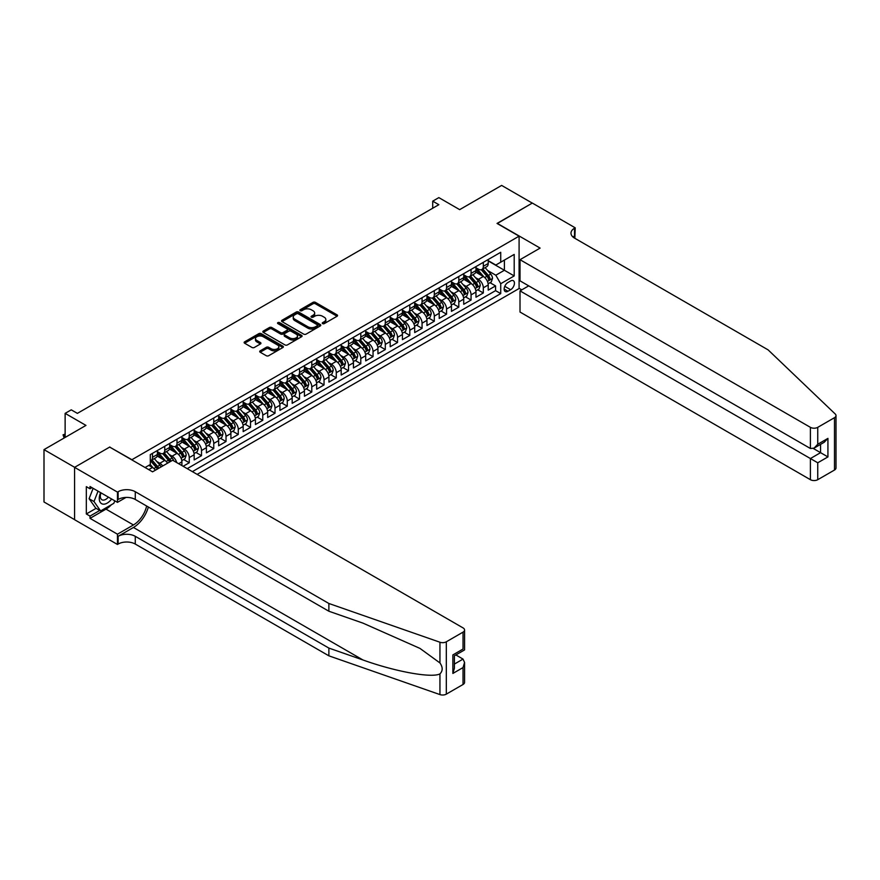 <?xml version="1.0" encoding="UTF-8"?>
<svg xmlns="http://www.w3.org/2000/svg" width="880" height="880" viewBox="0 0 880 880"><rect width="100%" height="100%" fill="white"/><g stroke="black" fill="none" stroke-linecap="round" stroke-linejoin="round"><path stroke-width="1.32" d="M322.597 323.62A1.188 0.682 0 0 0 324.28 323.62L337.062 316.25A1.705 0.979 0 0 0 337.557 315.557A1.705 0.979 0 0 0 337.062 314.853L315.414 302.357A1.705 0.979 0 0 0 313.005 302.357L300.223 309.738A1.188 0.682 0 0 0 301.917 310.706L303.567 309.76A5.445 3.146 0 0 1 311.267 309.76L313.071 310.794A5.445 3.146 0 0 1 314.666 313.016A5.445 3.146 0 0 1 313.071 315.238L311.41 316.195A1.188 0.682 0 0 0 313.093 317.163L314.754 316.217A5.445 3.146 0 0 1 322.443 316.217L324.247 317.251A5.445 3.146 0 0 1 325.842 319.473A5.445 3.146 0 0 1 324.247 321.695L322.597 322.652A1.188 0.682 0 0 0 322.597 323.62L322.597 322.652M260.205 350.823A1.705 0.979 0 0 0 259.71 351.516A1.705 0.979 0 0 0 260.205 352.22L266.277 355.718A1.705 0.979 0 0 0 268.686 355.718L282.876 347.523A1.705 0.979 0 0 0 283.382 346.83A1.705 0.979 0 0 0 282.876 346.137L261.228 333.641A1.705 0.979 0 0 0 258.83 333.641L244.629 341.836A1.705 0.979 0 0 0 244.134 342.529A1.705 0.979 0 0 0 244.629 343.222L251.966 347.457A1.705 0.979 0 0 0 254.375 347.457L260.447 343.948A1.705 0.979 0 0 0 260.942 343.255A1.705 0.979 0 0 0 260.447 342.562L256.806 340.461A4.554 2.629 0 0 1 255.475 338.602A4.554 2.629 0 0 1 258.291 336.182A4.554 2.629 0 0 1 263.241 336.743L277.497 344.971A4.554 2.629 0 0 1 278.828 346.83A4.554 2.629 0 0 1 276.023 349.261A4.554 2.629 0 0 1 271.062 348.689L268.686 347.314A1.705 0.979 0 0 0 266.277 347.314L260.205 350.823L260.205 352.22L266.277 348.733L266.277 347.314M109.857 447.183L131.912 459.712L519.09 236.17L497.035 223.432L532.268 203.104L501.633 185.416L459.668 209.638L438.845 197.615L432.718 201.157L438.845 204.688L77.385 413.369L71.258 409.838L65.131 413.369L65.131 437.426M109.857 446.974L74.635 467.313L44 449.625L85.965 425.403L65.131 413.369M303.688 334.125A1.705 0.979 0 0 0 306.086 334.125L320.287 325.93A1.705 0.979 0 0 0 320.782 325.237A1.705 0.979 0 0 0 320.287 324.544L298.639 312.048A1.705 0.979 0 0 0 296.23 312.048L282.04 320.243A1.705 0.979 0 0 0 281.534 320.936A1.705 0.979 0 0 0 282.04 321.629L303.688 334.125M278.366 323.884A1.188 0.682 0 0 1 279.576 324.049L279.576 322.63L301.576 335.346A1.705 0.979 0 0 1 302.082 336.039A1.705 0.979 0 0 1 301.576 336.732L287.386 344.927A1.705 0.979 0 0 1 284.988 344.927L263.34 332.42L269.412 328.944L269.412 327.525L263.34 331.034A1.705 0.979 0 0 0 262.834 331.727A1.705 0.979 0 0 0 263.34 332.42L263.34 331.034M269.412 328.944A1.705 0.979 0 0 1 271.81 328.944L271.81 327.525A1.705 0.979 0 0 0 269.412 327.525M271.81 327.525L280.599 332.596A1.705 0.979 0 0 0 282.997 332.596L287.023 330.275A1.705 0.979 0 0 0 287.529 329.582A1.705 0.979 0 0 0 287.023 328.889L277.893 323.609A1.188 0.682 0 0 1 279.576 322.63M74.569 519.629L44 501.974L44 449.625M183.128 466.29L189.255 462.748L183.678 459.536M181.28 447.326L184.349 449.097A6.93 4.004 60 0 1 189.255 457.589L194.161 454.751L194.161 459.921L201.509 455.675L195.932 452.452M193.534 440.242L196.603 442.024A6.93 4.004 60 0 1 201.509 450.516L206.404 447.678L206.404 452.848L213.763 448.602L208.186 445.379M205.788 433.169L208.857 434.951A6.93 4.004 60 0 1 213.763 443.443L218.658 440.605L218.658 445.775L226.017 441.529L220.44 438.306M218.031 426.096L221.111 427.878A6.93 4.004 60 0 1 226.017 436.359L230.912 433.532L230.912 438.702L238.26 434.456L232.694 431.233M230.285 419.023L233.365 420.805A6.93 4.004 60 0 1 238.26 429.286L243.166 426.459L243.166 431.629L250.514 427.383L244.948 424.16M242.539 411.95L245.619 413.732A6.93 4.004 60 0 1 250.514 422.213L255.42 419.386L255.42 424.545L262.768 420.31L257.191 417.087M254.793 404.877L257.873 406.648A6.93 4.004 60 0 1 262.768 415.14L267.674 412.313L267.674 417.472L275.022 413.237L269.445 410.014M267.047 397.804L270.127 399.575A6.93 4.004 60 0 1 275.022 408.067L279.928 405.24L279.928 410.399L287.276 406.153L281.699 402.941M279.301 390.731L282.37 392.502A6.93 4.004 60 0 1 287.276 400.994L292.182 398.167L292.182 403.326L299.53 399.08L293.953 395.868M291.555 383.658L294.624 385.429A6.93 4.004 60 0 1 299.53 393.921L304.425 391.094L304.425 396.253L311.784 392.007L306.207 388.795M303.798 376.585L306.878 378.356A6.93 4.004 60 0 1 311.784 386.848L316.679 384.021L316.679 389.18L324.038 384.934L318.461 381.722M316.052 369.512L319.132 371.283A6.93 4.004 60 0 1 324.038 379.775L328.933 376.937L328.933 382.107L336.281 377.861L330.715 374.638M328.306 362.428L331.386 364.21A6.93 4.004 60 0 1 336.281 372.702L341.187 369.864L341.187 375.034L348.535 370.788L342.969 367.565M340.56 355.355L343.64 357.137A6.93 4.004 60 0 1 348.535 365.629L353.441 362.791L353.441 367.961L360.789 363.715L355.212 360.492M352.814 348.282L355.894 350.064A6.93 4.004 60 0 1 360.789 358.545L365.695 355.718L365.695 360.888L373.043 356.642L367.466 353.419M365.068 341.209L368.148 342.991A6.93 4.004 60 0 1 373.043 351.472L377.949 348.645L377.949 353.815L385.297 349.569L379.72 346.346M377.322 334.136L380.391 335.918A6.93 4.004 60 0 1 385.297 344.399L390.203 341.572L390.203 346.731L397.551 342.496L391.974 339.273M389.576 327.063L392.645 328.834A6.93 4.004 60 0 1 397.551 337.326L402.446 334.499L402.446 339.658L409.805 335.423L404.228 332.2M401.819 319.99L404.899 321.761A6.93 4.004 60 0 1 409.805 330.253L414.7 327.426L414.7 332.585L422.059 328.339L416.482 325.127M414.073 312.917L417.153 314.688A6.93 4.004 60 0 1 422.059 323.18L426.954 320.353L426.954 325.512L434.302 321.266L428.736 318.054M426.327 305.844L429.407 307.615A6.93 4.004 60 0 1 434.302 316.107L439.208 313.28L439.208 318.439L446.556 314.193L440.99 310.981M438.581 298.771L441.661 300.542A6.93 4.004 60 0 1 446.556 309.034L451.462 306.207L451.462 311.366L458.81 307.12L453.233 303.908M450.835 291.698L453.915 293.469A6.93 4.004 60 0 1 458.81 301.961L463.716 299.123L463.716 304.293L471.064 300.047L465.487 296.824M463.089 284.614L466.169 286.396A6.93 4.004 60 0 1 471.064 294.888L475.97 292.05L475.97 297.22L483.318 292.974L483.318 287.815A6.93 4.004 -120 0 0 478.412 279.323L475.343 277.541M477.741 289.751L483.318 292.974M155.364 470.217A6.93 4.004 -120 0 0 152.493 467.489L148.819 465.366M167.618 463.144A6.93 4.004 -120 0 0 164.747 460.416L157.168 456.038M162.723 465.971A6.93 4.004 60 0 0 159.852 463.243L156.772 461.472M181.907 465.575L181.907 461.835A6.93 4.004 -120 0 0 177.001 453.343L169.422 448.965M176.715 462.583A6.93 4.004 60 0 0 172.106 456.17L169.026 454.399M194.161 454.751A6.93 4.004 -120 0 0 189.255 446.27L181.676 441.892M206.404 447.678A6.93 4.004 -120 0 0 201.509 439.197L193.93 434.819M218.658 440.605A6.93 4.004 -120 0 0 213.763 432.124L206.184 427.746M230.912 433.532A6.93 4.004 -120 0 0 226.017 425.04L218.438 420.673M243.166 426.459A6.93 4.004 -120 0 0 238.26 417.967L230.692 413.6M255.42 419.386A6.93 4.004 -120 0 0 250.514 410.894L242.935 406.527M267.674 412.313A6.93 4.004 -120 0 0 262.768 403.821L255.189 399.454M279.928 405.24A6.93 4.004 -120 0 0 275.022 396.748L267.443 392.37M292.182 398.167A6.93 4.004 -120 0 0 287.276 389.675L279.697 385.297M304.425 391.094A6.93 4.004 -120 0 0 299.53 382.602L291.951 378.224M316.679 384.021A6.93 4.004 -120 0 0 311.784 375.529L304.205 371.151M328.933 376.937A6.93 4.004 -120 0 0 324.038 368.456L316.459 364.078M341.187 369.864A6.93 4.004 -120 0 0 336.281 361.383L328.713 357.005M353.441 362.791A6.93 4.004 -120 0 0 348.535 354.31L340.956 349.932M365.695 355.718A6.93 4.004 -120 0 0 360.789 347.226L353.21 342.859M377.949 348.645A6.93 4.004 -120 0 0 373.043 340.153L365.464 335.786M390.203 341.572A6.93 4.004 -120 0 0 385.297 333.08L377.718 328.713M402.446 334.499A6.93 4.004 -120 0 0 397.551 326.007L389.972 321.64M414.7 327.426A6.93 4.004 -120 0 0 409.805 318.934L402.226 314.556M426.954 320.353A6.93 4.004 -120 0 0 422.059 311.861L414.48 307.483M439.208 313.28A6.93 4.004 -120 0 0 434.302 304.788L426.734 300.41M451.462 306.207A6.93 4.004 -120 0 0 446.556 297.715L438.977 293.337M463.716 299.123A6.93 4.004 -120 0 0 458.81 290.642L451.231 286.264M475.97 292.05A6.93 4.004 -120 0 0 471.064 283.569L463.485 279.191M510.642 280.951L507.947 282.502A5.368 3.102 120 0 0 504.438 287.243A5.368 3.102 120 0 0 505.263 291.544A5.368 3.102 120 0 0 507.947 291.28L510.642 289.718A5.368 3.102 120 0 0 514.151 284.988A5.368 3.102 120 0 0 513.326 280.687A5.368 3.102 120 0 0 510.642 280.951M197.153 474.386L519.09 288.519L519.09 236.17M192.379 471.625L500.72 293.612L500.72 283.712L495.814 275.22L487.597 270.468M145.079 467.522L150.293 464.519L150.293 454.619L500.72 252.296L500.72 262.207L514.195 254.419L514.195 275.924L500.72 283.712M157.399 451.638L159.852 453.057A6.93 4.004 60 0 0 163.317 453.398L168.212 450.571A6.93 4.004 -120 0 0 169.653 447.403L169.653 443.432M169.653 444.565L172.106 445.984A6.93 4.004 60 0 0 175.571 446.325L180.466 443.498A6.93 4.004 -120 0 0 181.907 440.33L181.907 436.359M181.907 437.492L184.349 438.911A6.93 4.004 60 0 0 187.814 439.252L192.72 436.425A6.93 4.004 -120 0 0 194.161 433.246L194.161 429.286M194.161 430.419L196.603 431.838A6.93 4.004 60 0 0 200.068 432.179L204.974 429.352A6.93 4.004 -120 0 0 206.404 426.173L206.404 422.213M206.404 423.346L208.857 424.765A6.93 4.004 60 0 0 212.322 425.106L217.228 422.279A6.93 4.004 -120 0 0 218.658 419.1L218.658 415.14M218.658 416.273L221.111 417.692A6.93 4.004 60 0 0 224.576 418.033L229.482 415.206A6.93 4.004 -120 0 0 230.912 412.027L230.912 408.067M230.912 409.2L233.365 410.619A6.93 4.004 60 0 0 236.83 410.96L241.736 408.133A6.93 4.004 -120 0 0 243.166 404.954L243.166 400.994M243.166 402.127L245.619 403.535A6.93 4.004 60 0 0 249.084 403.887L253.979 401.049A6.93 4.004 -120 0 0 255.42 397.881L255.42 393.921M255.42 395.054L257.873 396.462A6.93 4.004 60 0 0 261.338 396.814L266.233 393.976A6.93 4.004 -120 0 0 267.674 390.808L267.674 386.848M267.674 387.981L270.127 389.389A6.93 4.004 60 0 0 273.592 389.741L278.487 386.903A6.93 4.004 -120 0 0 279.928 383.735L279.928 379.775M279.928 380.908L282.37 382.316A6.93 4.004 60 0 0 285.835 382.657L290.741 379.83A6.93 4.004 -120 0 0 292.182 376.662L292.182 372.702M292.182 373.824L294.624 375.243A6.93 4.004 60 0 0 298.089 375.584L302.995 372.757A6.93 4.004 -120 0 0 304.425 369.589L304.425 365.618M304.425 366.751L306.878 368.17A6.93 4.004 60 0 0 310.343 368.511L315.249 365.684A6.93 4.004 -120 0 0 316.679 362.516L316.679 358.545M316.679 359.678L319.132 361.097A6.93 4.004 60 0 0 322.597 361.438L327.503 358.611A6.93 4.004 -120 0 0 328.933 355.432L328.933 351.472M328.933 352.605L331.386 354.024A6.93 4.004 60 0 0 334.851 354.365L339.757 351.538A6.93 4.004 -120 0 0 341.187 348.359L341.187 344.399M341.187 345.532L343.64 346.951A6.93 4.004 60 0 0 347.105 347.292L352 344.465A6.93 4.004 -120 0 0 353.441 341.286L353.441 337.326M353.441 338.459L355.894 339.878A6.93 4.004 60 0 0 359.359 340.219L364.254 337.392A6.93 4.004 -120 0 0 365.695 334.213L365.695 330.253M365.695 331.386L368.148 332.805A6.93 4.004 60 0 0 371.613 333.146L376.508 330.319A6.93 4.004 -120 0 0 377.949 327.14L377.949 323.18M377.949 324.313L380.391 325.721A6.93 4.004 60 0 0 383.856 326.073L388.762 323.235A6.93 4.004 -120 0 0 390.203 320.067L390.203 316.107M390.203 317.24L392.645 318.648A6.93 4.004 60 0 0 396.11 319L401.016 316.162A6.93 4.004 -120 0 0 402.446 312.994L402.446 309.034M402.446 310.167L404.899 311.575A6.93 4.004 60 0 0 408.364 311.927L413.27 309.089A6.93 4.004 -120 0 0 414.7 305.921L414.7 301.961M414.7 303.094L417.153 304.502A6.93 4.004 60 0 0 420.618 304.843L425.524 302.016A6.93 4.004 -120 0 0 426.954 298.848L426.954 294.888M426.954 296.021L429.407 297.429A6.93 4.004 60 0 0 432.872 297.77L437.778 294.943A6.93 4.004 -120 0 0 439.208 291.775L439.208 287.815M439.208 288.937L441.661 290.356A6.93 4.004 60 0 0 445.126 290.697L450.021 287.87A6.93 4.004 -120 0 0 451.462 284.702L451.462 280.731M451.462 281.864L453.915 283.283A6.93 4.004 60 0 0 457.38 283.624L462.275 280.797A6.93 4.004 -120 0 0 463.716 277.618L463.716 273.658M463.716 274.791L466.169 276.21A6.93 4.004 60 0 0 469.634 276.551L474.529 273.724A6.93 4.004 -120 0 0 475.97 270.545L475.97 266.585M187.231 468.655L495.572 290.642L495.572 285.901L488.213 290.147L488.213 284.977A6.93 4.004 -120 0 0 483.318 276.496L475.739 272.118M475.97 267.718L478.412 269.137A6.93 4.004 -120 0 0 481.877 269.478A6.93 4.004 -120 0 0 483.318 266.31L483.318 262.339M481.877 269.478L486.783 266.651A6.93 4.004 -120 0 0 488.213 263.472L488.213 259.512M152.493 453.343L152.493 457.303A6.93 4.004 60 0 1 151.063 460.471A6.93 4.004 60 0 1 150.293 460.757M151.063 460.471L155.958 457.644A6.93 4.004 -120 0 0 157.399 454.476L157.399 450.516M164.747 446.27L164.747 450.23A6.93 4.004 60 0 1 163.317 453.398M177.001 439.197L177.001 443.157A6.93 4.004 60 0 1 175.571 446.325M189.255 432.124L189.255 436.084A6.93 4.004 60 0 1 187.814 439.252M201.509 425.04L201.509 429.011A6.93 4.004 60 0 1 200.068 432.179M213.763 417.967L213.763 421.927A6.93 4.004 60 0 1 212.322 425.106M226.017 410.894L226.017 414.854A6.93 4.004 60 0 1 224.576 418.033M238.26 403.821L238.26 407.781A6.93 4.004 60 0 1 236.83 410.96M250.514 396.748L250.514 400.708A6.93 4.004 60 0 1 249.084 403.887M262.768 389.675L262.768 393.635A6.93 4.004 60 0 1 261.338 396.814M275.022 382.602L275.022 386.562A6.93 4.004 60 0 1 273.592 389.741M287.276 375.529L287.276 379.489A6.93 4.004 60 0 1 285.835 382.657M299.53 368.456L299.53 372.416A6.93 4.004 60 0 1 298.089 375.584M311.784 361.383L311.784 365.343A6.93 4.004 60 0 1 310.343 368.511M324.038 354.31L324.038 358.27A6.93 4.004 60 0 1 322.597 361.438M336.281 347.226L336.281 351.197A6.93 4.004 60 0 1 334.851 354.365M348.535 340.153L348.535 344.124A6.93 4.004 60 0 1 347.105 347.292M360.789 333.08L360.789 337.04A6.93 4.004 60 0 1 359.359 340.219M373.043 326.007L373.043 329.967A6.93 4.004 60 0 1 371.613 333.146M385.297 318.934L385.297 322.894A6.93 4.004 60 0 1 383.856 326.073M397.551 311.861L397.551 315.821A6.93 4.004 60 0 1 396.11 319M409.805 304.788L409.805 308.748A6.93 4.004 60 0 1 408.364 311.927M422.059 297.715L422.059 301.675A6.93 4.004 60 0 1 420.618 304.843M434.302 290.642L434.302 294.602A6.93 4.004 60 0 1 432.872 297.77M446.556 283.569L446.556 287.529A6.93 4.004 60 0 1 445.126 290.697M458.81 276.496L458.81 280.456A6.93 4.004 60 0 1 457.38 283.624M471.064 269.412L471.064 273.383A6.93 4.004 60 0 1 469.634 276.551M471.064 294.888L471.064 300.047M458.81 301.961L458.81 307.12M446.556 309.034L446.556 314.193M434.302 316.107L434.302 321.266M422.059 323.18L422.059 328.339M409.805 330.253L409.805 335.423M397.551 337.326L397.551 342.496M385.297 344.399L385.297 349.569M373.043 351.472L373.043 356.642M360.789 358.545L360.789 363.715M348.535 365.629L348.535 370.788M336.281 372.702L336.281 377.861M324.038 379.775L324.038 384.934M311.784 386.848L311.784 392.007M299.53 393.921L299.53 399.08M287.276 400.994L287.276 406.153M275.022 408.067L275.022 413.237M262.768 415.14L262.768 420.31M250.514 422.213L250.514 427.383M238.26 429.286L238.26 434.456M226.017 436.359L226.017 441.529M213.763 443.443L213.763 448.602M201.509 450.516L201.509 455.675M189.255 457.589L189.255 462.748M495.814 275.22L504.394 270.27L504.394 260.084L514.195 254.419M488.213 260.931L514.195 275.924M488.213 260.645L495.814 265.034L500.72 262.207M432.718 201.157L432.718 208.23M489.995 282.678L495.572 285.901M495.572 290.642L500.72 293.612M323.07 323.796L324.247 323.114A5.445 3.146 0 0 0 325.842 320.892L325.842 319.473M314.666 313.016L314.666 314.435A5.445 3.146 0 0 1 313.071 316.657L311.894 317.339M337.062 314.853L337.062 316.25L315.414 303.776A1.705 0.979 0 0 0 313.005 303.776L300.707 310.882M320.287 324.544L320.287 325.93L298.639 313.456A1.705 0.979 0 0 0 296.23 313.456L282.062 321.64L282.04 320.243M317.273 325.721A1.188 0.682 0 0 0 317.273 324.753L298.276 313.786A1.188 0.682 0 0 0 296.593 313.786L294.844 314.787A5.445 3.146 0 0 0 293.249 317.009A5.445 3.146 0 0 0 294.844 319.231L307.835 326.733A5.445 3.146 0 0 0 315.535 326.733L317.273 325.721L317.273 327.14A1.188 0.682 0 0 0 317.625 326.656L317.625 325.237M293.249 317.009L293.249 318.428A5.445 3.146 0 0 0 294.844 320.65L294.844 319.231M317.273 327.14L315.535 328.141A5.445 3.146 0 0 1 307.835 328.141L294.844 320.65M271.81 328.944L280.599 334.015A1.705 0.979 0 0 0 282.997 334.015L287.023 331.683A1.705 0.979 0 0 0 287.529 330.99L287.529 329.582M279.576 324.049L301.554 336.743M289.707 337.854A4.554 2.629 0 0 0 294.668 338.426A4.554 2.629 0 0 0 297.473 336.006A4.554 2.629 0 0 0 296.142 334.147L291.115 331.243A1.705 0.979 0 0 0 288.717 331.243L284.68 333.575A1.705 0.979 0 0 0 284.185 334.268A1.705 0.979 0 0 0 284.68 334.961L289.707 337.854L289.707 339.273A4.554 2.629 0 0 0 294.668 339.845A4.554 2.629 0 0 0 297.473 337.414L297.473 336.006M284.185 334.268L284.185 335.676A1.705 0.979 0 0 0 284.68 336.38L284.68 334.961M289.707 339.273L284.68 336.38M278.828 346.83L278.828 348.249A4.554 2.629 0 0 1 276.023 350.68A4.554 2.629 0 0 1 271.062 350.108L268.686 348.733A1.705 0.979 0 0 0 266.277 348.733M255.475 338.602L255.475 340.021A4.554 2.629 0 0 0 256.806 341.88L256.806 340.461M260.447 342.562L260.447 343.948L256.806 341.88M282.876 346.137L282.876 347.523L261.228 335.06A1.705 0.979 0 0 0 258.83 335.06L244.662 343.233M488.114 283.767L491.282 281.941L492.503 278.399A4.587 2.651 -120 0 0 490.721 274.087L485.122 267.608M484 276.936L477.356 269.258A13.255 7.656 -120 0 0 475.97 267.795M480.359 274.78L476.641 270.479A11 6.358 -120 0 0 475.97 269.742M481.261 269.731L486.915 276.287A4.587 2.651 60 0 1 488.554 279.444C489.247 280.368 489.742 280.082 490.028 278.597A4.587 2.651 -120 0 0 488.389 275.429L482.79 268.95M481.591 269.621L487.674 276.661A2.343 1.353 60 0 1 488.268 277.574L490.028 278.597M488.554 279.444L488.895 279.994M100.595 492.635A11.264 6.501 120 0 0 103.246 504.174A11.264 6.501 120 0 0 111.639 499.004M100.98 492.855A7.711 4.455 120 0 0 101.915 499.752A7.711 4.455 120 0 0 103.048 500.104A7.711 4.455 120 0 0 108.361 497.112M114.807 500.83L113.839 503.316L100.606 510.961L95.711 508.123L89.089 498.718L93.126 488.323M100.606 510.961L93.995 501.545L98.032 491.15M89.089 498.718L93.995 501.545M528.715 285.868L520.014 290.884L520.014 312.037L810.403 479.688L810.403 458.546L820.567 452.672L820.567 444.378M520.014 290.884L817.751 462.781L817.751 479.688L834.482 470.041L834.482 417.692A5.203 3.003 0 0 0 836 415.569A5.203 3.003 0 0 0 835.252 414.018L768.13 349.888L574.541 238.117A12.133 7.007 180 0 1 570.988 233.167A12.133 7.007 180 0 1 574.541 228.206L575.212 227.821L532.323 203.06L497.222 223.542M497.222 223.333L540.111 248.094L520.014 259.688L810.403 427.339A5.203 3.003 0 0 0 817.751 427.339L834.482 417.692M575.212 227.821L574.849 238.293M519.09 288.31L521.785 289.861M520.014 259.688L520.014 280.841L810.403 448.492L810.403 427.339M836 415.569L836 467.918A5.203 3.003 180 0 1 834.482 470.041M817.751 479.688A5.203 3.003 180 0 1 810.403 479.688M573.012 237.039A12.133 7.007 180 0 1 574.541 235.961L574.541 228.206M813.34 448.492L827.926 456.918L817.751 462.781M817.751 427.339L817.751 444.246L814.077 448.129L810.403 448.492M817.751 444.246L827.926 438.383L824.241 442.255L814.077 448.129M463.034 684.486L463.034 667.579L464.563 662.453L464.563 682.363A5.203 3.003 180 0 1 463.034 684.486L446.314 694.144A5.203 3.003 180 0 1 439.945 694.584L328.878 655.831L328.878 648.087L135.278 536.316A12.133 7.007 -0 0 0 118.129 536.316L133.441 527.472A22.572 13.035 120 0 0 148.357 507.012M328.878 648.087L362.934 659.967C395.483 671.704 431.849 678.271 439.945 673.882C442.904 670.868 442.904 667.216 439.945 662.937L419.969 648.406L362.934 623.117L328.878 611.237L135.278 499.466A12.133 7.007 -0 0 0 118.129 499.466L118.129 491.722L117.458 492.107L74.569 467.346L109.67 447.084L152.559 471.834L172.656 460.24L463.034 627.891A5.203 3.003 -0 0 1 464.563 630.014A5.203 3.003 -0 0 1 463.034 632.137L446.314 641.795L446.314 694.144M328.878 655.831L135.278 544.06A12.133 7.007 -0 0 0 118.129 544.06L117.458 544.456L74.569 519.695L74.569 467.346M328.878 611.237L328.878 603.482L135.278 491.722A12.133 7.007 -0 0 0 118.129 491.722M439.945 662.937L439.945 642.235L328.878 603.482M111.397 504.724A19.492 11.253 -60 0 1 105.996 509.124L90.013 518.353L90.013 516.087L99.748 510.466M91.971 487.652L90.013 488.785L86.328 486.662L86.328 513.964L90.013 516.087M90.013 488.785L90.013 486.519L117.458 502.359L117.458 492.107M117.458 544.456L117.458 534.193L133.441 524.964A19.492 11.253 120 0 0 146.641 506.022M90.013 518.353L117.458 534.193M455.862 654.94L463.034 659.087L464.563 662.453M126.016 497.42L117.458 502.359M439.945 642.235A5.203 3.003 -0 0 0 446.314 641.795M86.328 513.964L96.074 508.343M463.034 667.579L452.87 673.453L454.388 668.327L454.388 655.798L464.563 649.924L464.563 630.014M452.87 673.453L452.87 654.918C454.85 656.062 454.85 656.062 452.87 654.918L463.034 649.044C465.025 650.188 465.025 650.188 463.034 649.044L463.034 632.137M475.86 290.84L479.028 289.014L480.249 285.472A4.587 2.651 -120 0 0 478.467 281.16L472.868 274.681M471.746 284.009L465.102 276.331A13.255 7.656 -120 0 0 463.716 274.868M468.105 281.853L464.387 277.552A11 6.358 -120 0 0 463.716 276.815M469.007 276.804L474.672 283.36A4.587 2.651 60 0 1 476.3 286.517C476.993 287.441 477.488 287.155 477.774 285.67A4.587 2.651 -120 0 0 476.135 282.513L470.536 276.023M469.337 276.694L475.42 283.734A2.343 1.353 60 0 1 476.014 284.658L477.774 285.67M476.3 286.517L476.641 287.067M463.606 297.913L466.774 296.087L468.006 292.545A4.587 2.651 -120 0 0 466.213 288.233L460.614 281.754M459.492 291.093L452.859 283.404A13.255 7.656 -120 0 0 451.462 281.941M455.851 288.926L452.144 284.636A11 6.358 -120 0 0 451.462 283.888M456.753 283.877L462.418 290.433A4.587 2.651 60 0 1 464.057 293.59C464.739 294.514 465.234 294.239 465.52 292.743A4.587 2.651 -120 0 0 463.881 289.586L458.282 283.096M457.083 283.767L463.166 290.807A2.343 1.353 60 0 1 463.76 291.731L465.52 292.743M464.057 293.59L464.387 294.14M451.363 304.986L454.52 303.16L455.752 299.618A4.587 2.651 -120 0 0 453.959 295.317L448.36 288.827M447.238 298.166L440.605 290.477A13.255 7.656 -120 0 0 439.208 289.014M443.597 296.01L439.89 291.709A11 6.358 -120 0 0 439.208 290.961M444.499 290.95L450.164 297.506A4.587 2.651 60 0 1 451.803 300.663C452.485 301.587 452.98 301.312 453.266 299.816A4.587 2.651 -120 0 0 451.627 296.659L446.039 290.169M444.829 290.84L450.912 297.891A2.343 1.353 60 0 1 451.506 298.804L453.266 299.816M451.803 300.663L452.133 301.213M439.109 312.059L442.266 310.233L443.498 306.702A4.587 2.651 -120 0 0 441.705 302.39L436.106 295.9M434.984 305.239L428.351 297.55A13.255 7.656 -120 0 0 426.954 296.087M431.343 303.083L427.636 298.782A11 6.358 -120 0 0 426.954 298.045M432.245 298.023L437.91 304.579A4.587 2.651 60 0 1 439.549 307.747C440.242 308.66 440.726 308.385 441.012 306.889A4.587 2.651 -120 0 0 439.384 303.732L433.785 297.253M432.575 297.913L438.669 304.964A2.343 1.353 60 0 1 439.252 305.877L441.012 306.889M426.855 319.132L430.023 317.306L431.244 313.775A4.587 2.651 -120 0 0 429.451 309.463L423.852 302.973M422.73 312.312L416.097 304.623A13.255 7.656 -120 0 0 414.7 303.16M419.089 310.156L415.382 305.855A11 6.358 -120 0 0 414.7 305.118M419.991 305.096L425.656 311.652A4.587 2.651 60 0 1 427.295 314.82C427.988 315.744 428.472 315.458 428.769 313.962A4.587 2.651 -120 0 0 427.13 310.805L421.531 304.326M420.332 304.986L426.415 312.037A2.343 1.353 60 0 1 426.998 312.95L428.769 313.962M414.601 326.216L417.769 324.379L418.99 320.848A4.587 2.651 -120 0 0 417.208 316.536L411.609 310.057M410.487 319.385L403.843 311.696A13.255 7.656 -120 0 0 402.446 310.244M406.846 317.229L403.128 312.928A11 6.358 -120 0 0 402.446 312.191M407.737 312.169L413.402 318.725A4.587 2.651 60 0 1 415.041 321.893C415.734 322.817 416.218 322.531 416.515 321.046A4.587 2.651 -120 0 0 414.876 317.878L409.277 311.399M408.078 312.059L414.161 319.11A2.343 1.353 60 0 1 414.744 320.023L416.515 321.046M402.347 333.289L405.515 331.452L406.736 327.921A4.587 2.651 -120 0 0 404.954 323.609L399.355 317.13M398.233 326.458L391.589 318.769A13.255 7.656 -120 0 0 390.203 317.317M394.592 324.302L390.874 320.001A11 6.358 -120 0 0 390.203 319.264M395.494 319.242L401.148 325.798A4.587 2.651 60 0 1 402.787 328.966C403.48 329.89 403.964 329.604 404.261 328.119A4.587 2.651 -120 0 0 402.622 324.951L397.023 318.472M395.824 319.143L401.907 326.183A2.343 1.353 60 0 1 402.501 327.096L404.261 328.119M390.093 340.362L393.261 338.536L394.482 334.994A4.587 2.651 -120 0 0 392.7 330.682L387.101 324.203M385.979 333.531L379.335 325.842A13.255 7.656 -120 0 0 377.949 324.39M382.338 331.375L378.62 327.074A11 6.358 -120 0 0 377.949 326.337M383.24 326.315L388.894 332.871A4.587 2.651 60 0 1 390.533 336.039C391.226 336.963 391.721 336.677 392.007 335.192A4.587 2.651 -120 0 0 390.368 332.024L384.769 325.545M383.57 326.216L389.653 333.256A2.343 1.353 60 0 1 390.247 334.169L392.007 335.192M377.839 347.435L381.007 345.609L382.228 342.067A4.587 2.651 -120 0 0 380.446 337.755L374.847 331.276M373.725 340.604L367.081 332.915A13.255 7.656 -120 0 0 365.695 331.463M370.084 338.448L366.366 334.147A11 6.358 -120 0 0 365.695 333.41M370.986 333.388L376.651 339.944A4.587 2.651 60 0 1 378.279 343.112C378.972 344.036 379.467 343.75 379.753 342.265A4.587 2.651 -120 0 0 378.114 339.097L372.515 332.618M371.316 333.289L377.399 340.329A2.343 1.353 60 0 1 377.993 341.242L379.753 342.265M365.585 354.508L368.753 352.682L369.985 349.14A4.587 2.651 -120 0 0 368.192 344.828L362.593 338.349M361.471 347.677L354.838 339.988A13.255 7.656 -120 0 0 353.441 338.536M357.83 345.521L354.123 341.22A11 6.358 -120 0 0 353.441 340.483M358.732 340.472L364.397 347.028A4.587 2.651 60 0 1 366.036 350.185C366.718 351.109 367.213 350.823 367.499 349.338A4.587 2.651 -120 0 0 365.86 346.17L360.261 339.691M359.062 340.362L365.145 347.402A2.343 1.353 60 0 1 365.739 348.315L367.499 349.338M366.036 350.185L366.366 350.735M353.342 361.581L356.499 359.755L357.731 356.213A4.587 2.651 -120 0 0 355.938 351.901L350.339 345.422M349.217 354.75L342.584 347.072A13.255 7.656 -120 0 0 341.187 345.609M345.576 352.594L341.869 348.293A11 6.358 -120 0 0 341.187 347.556M346.478 347.545L352.143 354.101A4.587 2.651 60 0 1 353.782 357.258C354.464 358.182 354.959 357.896 355.245 356.411A4.587 2.651 -120 0 0 353.617 353.243L348.018 346.764M346.808 347.435L352.891 354.475A2.343 1.353 60 0 1 353.485 355.388L355.245 356.411M353.782 357.258L354.112 357.808M341.088 368.654L344.245 366.828L345.477 363.286A4.587 2.651 -120 0 0 343.684 358.974L338.085 352.495M336.963 361.823L330.33 354.145A13.255 7.656 -120 0 0 328.933 352.682M333.322 359.667L329.615 355.366A11 6.358 -120 0 0 328.933 354.629M334.224 354.618L339.889 361.174A4.587 2.651 60 0 1 341.528 364.331C342.221 365.255 342.705 364.969 342.991 363.484A4.587 2.651 -120 0 0 341.363 360.327L335.764 353.837M334.554 354.508L340.648 361.548A2.343 1.353 60 0 1 341.231 362.472L342.991 363.484M341.528 364.331L341.858 364.881M328.834 375.727L332.002 373.901L333.223 370.359A4.587 2.651 -120 0 0 331.43 366.047L325.831 359.568M324.709 368.896L318.076 361.218A13.255 7.656 -120 0 0 316.679 359.755M321.068 366.74L317.361 362.45A11 6.358 -120 0 0 316.679 361.702M321.97 361.691L327.635 368.247A4.587 2.651 60 0 1 329.274 371.404C329.967 372.328 330.451 372.053 330.748 370.557A4.587 2.651 -120 0 0 329.109 367.4L323.51 360.91M322.311 361.581L328.394 368.621A2.343 1.353 60 0 1 328.977 369.545L330.748 370.557M329.274 371.404L329.604 371.954M316.58 382.8L319.748 380.974L320.969 377.432A4.587 2.651 -120 0 0 319.187 373.131L313.588 366.641M312.466 375.98L305.822 368.291A13.255 7.656 -120 0 0 304.425 366.828M308.825 373.813L305.107 369.523A11 6.358 -120 0 0 304.425 368.775M309.716 368.764L315.381 375.32A4.587 2.651 60 0 1 317.02 378.477C317.713 379.401 318.197 379.126 318.494 377.63A4.587 2.651 -120 0 0 316.855 374.473L311.256 367.983M310.057 368.654L316.14 375.705A2.343 1.353 60 0 1 316.723 376.618L318.494 377.63M317.02 378.477L317.35 379.027M304.326 389.873L307.494 388.047L308.715 384.516A4.587 2.651 -120 0 0 306.933 380.204L301.334 373.714M300.212 383.053L293.568 375.364A13.255 7.656 -120 0 0 292.182 373.901M296.571 380.897L292.853 376.596A11 6.358 -120 0 0 292.182 375.859M297.473 375.837L303.127 382.393A4.587 2.651 60 0 1 304.766 385.561C305.459 386.474 305.943 386.199 306.24 384.703A4.587 2.651 -120 0 0 304.601 381.546L299.002 375.067M297.803 375.727L303.886 382.778A2.343 1.353 60 0 1 304.48 383.691L306.24 384.703M292.072 396.946L295.24 395.12L296.461 391.589A4.587 2.651 -120 0 0 294.679 387.277L289.08 380.787M287.958 390.126L281.314 382.437A13.255 7.656 -120 0 0 279.928 380.974M284.317 387.97L280.599 383.669A11 6.358 -120 0 0 279.928 382.932M285.219 382.91L290.873 389.466A4.587 2.651 60 0 1 292.512 392.634C293.205 393.558 293.7 393.272 293.986 391.776A4.587 2.651 -120 0 0 292.347 388.619L286.748 382.14M285.549 382.8L291.632 389.851A2.343 1.353 60 0 1 292.226 390.764L293.986 391.776M279.818 404.019L282.986 402.193L284.207 398.662A4.587 2.651 -120 0 0 282.425 394.35L276.826 387.871M275.704 397.199L269.06 389.51A13.255 7.656 -120 0 0 267.674 388.058M272.063 395.043L268.345 390.742A11 6.358 -120 0 0 267.674 390.005M272.965 389.983L278.63 396.539A4.587 2.651 60 0 1 280.258 399.707C280.951 400.631 281.446 400.345 281.732 398.86A4.587 2.651 -120 0 0 280.093 395.692L274.494 389.213M273.295 389.873L279.378 396.924A2.343 1.353 60 0 1 279.972 397.837L281.732 398.86M267.564 411.103L270.732 409.266L271.964 405.735A4.587 2.651 -120 0 0 270.171 401.423L264.572 394.944M263.45 404.272L256.817 396.583A13.255 7.656 -120 0 0 255.42 395.131M259.809 402.116L256.102 397.815A11 6.358 -120 0 0 255.42 397.078M260.711 397.056L266.376 403.612A4.587 2.651 60 0 1 268.015 406.78C268.697 407.704 269.192 407.418 269.478 405.933A4.587 2.651 -120 0 0 267.839 402.765L262.24 396.286M261.041 396.957L267.124 403.997A2.343 1.353 60 0 1 267.718 404.91L269.478 405.933M255.321 418.176L258.478 416.339L259.71 412.808A4.587 2.651 -120 0 0 257.917 408.496L252.318 402.017M251.196 411.345L244.563 403.656A13.255 7.656 -120 0 0 243.166 402.204M247.555 409.189L243.848 404.888A11 6.358 -120 0 0 243.166 404.151M248.457 404.129L254.122 410.685A4.587 2.651 60 0 1 255.761 413.853C256.443 414.777 256.938 414.491 257.224 413.006A4.587 2.651 -120 0 0 255.596 409.838L249.997 403.359M248.787 404.03L254.87 411.07A2.343 1.353 60 0 1 255.464 411.983L257.224 413.006M243.067 425.249L246.224 423.423L247.456 419.881A4.587 2.651 -120 0 0 245.663 415.569L240.064 409.09M238.942 418.418L232.309 410.729A13.255 7.656 -120 0 0 230.912 409.277M235.301 416.262L231.594 411.961A11 6.358 -120 0 0 230.912 411.224M236.203 411.202L241.868 417.758A4.587 2.651 60 0 1 243.507 420.926C244.2 421.85 244.684 421.564 244.97 420.079A4.587 2.651 -120 0 0 243.342 416.911L237.743 410.432M236.533 411.103L242.627 418.143A2.343 1.353 60 0 1 243.21 419.056L244.97 420.079M230.813 432.322L233.981 430.496L235.202 426.954A4.587 2.651 -120 0 0 233.409 422.642L227.81 416.163M226.688 425.491L220.055 417.802A13.255 7.656 -120 0 0 218.658 416.35M223.047 423.335L219.34 419.034A11 6.358 -120 0 0 218.658 418.297M223.949 418.286L229.614 424.831A4.587 2.651 60 0 1 231.253 427.999C231.946 428.923 232.43 428.637 232.727 427.152A4.587 2.651 -120 0 0 231.088 423.984L225.489 417.505M224.29 418.176L230.373 425.216A2.343 1.353 60 0 1 230.956 426.129L232.727 427.152M231.253 427.999L231.583 428.549M218.559 439.395L221.727 437.569L222.948 434.027A4.587 2.651 -120 0 0 221.166 429.715L215.567 423.236M214.445 432.564L207.801 424.875A13.255 7.656 -120 0 0 206.404 423.423M210.804 430.408L207.086 426.107A11 6.358 -120 0 0 206.404 425.37M211.695 425.359L217.36 431.915A4.587 2.651 60 0 1 218.999 435.072C219.692 435.996 220.176 435.71 220.473 434.225A4.587 2.651 -120 0 0 218.834 431.057L213.235 424.578M212.036 425.249L218.119 432.289A2.343 1.353 60 0 1 218.702 433.202L220.473 434.225M218.999 435.072L219.329 435.622M206.305 446.468L209.473 444.642L210.694 441.1A4.587 2.651 -120 0 0 208.912 436.788L203.313 430.309M202.191 439.637L195.547 431.959A13.255 7.656 -120 0 0 194.161 430.496M198.55 437.481L194.832 433.18A11 6.358 -120 0 0 194.161 432.443M199.452 432.432L205.106 438.988A4.587 2.651 60 0 1 206.745 442.145C207.438 443.069 207.922 442.783 208.219 441.298A4.587 2.651 -120 0 0 206.58 438.141L200.981 431.651M199.782 432.322L205.865 439.362A2.343 1.353 60 0 1 206.459 440.286L208.219 441.298M206.745 442.145L207.086 442.695M194.051 453.541L197.219 451.715L198.44 448.173A4.587 2.651 -120 0 0 196.658 443.861L191.059 437.382M189.937 446.71L183.293 439.032A13.255 7.656 -120 0 0 181.907 437.569M186.296 444.554L182.578 440.264A11 6.358 -120 0 0 181.907 439.516M187.198 439.505L192.852 446.061A4.587 2.651 60 0 1 194.491 449.218C195.184 450.142 195.679 449.867 195.965 448.371A4.587 2.651 -120 0 0 194.326 445.214L188.727 438.724M187.528 439.395L193.611 446.435A2.343 1.353 60 0 1 194.205 447.359L195.965 448.371M194.491 449.218L194.832 449.768M181.797 460.614L184.965 458.788L186.186 455.246A4.587 2.651 -120 0 0 184.404 450.934L178.805 444.455M177.683 453.794L171.039 446.105A13.255 7.656 -120 0 0 169.653 444.642M174.042 451.627L170.324 447.337A11 6.358 -120 0 0 169.653 446.589M174.944 446.578L180.609 453.134A4.587 2.651 60 0 1 182.237 456.291C182.93 457.215 183.425 456.94 183.711 455.444A4.587 2.651 -120 0 0 182.072 452.287L176.473 445.797M175.274 446.468L181.357 453.519A2.343 1.353 60 0 1 181.951 454.432L183.711 455.444M182.237 456.291L182.578 456.841M173.701 460.845A4.587 2.651 -120 0 0 172.15 458.018L166.551 451.528M165.429 460.867L158.796 453.178A13.255 7.656 -120 0 0 157.399 451.715M161.788 458.711L158.081 454.41A11 6.358 -120 0 0 157.399 453.662M170.995 461.197A4.587 2.651 -120 0 0 169.818 459.36L164.219 452.881M163.02 453.541L169.103 460.592A2.343 1.353 60 0 1 169.697 461.505L170.082 461.725M162.69 453.651L168.355 460.207A4.587 2.651 60 0 1 169.532 462.044M161.073 466.928A4.587 2.651 -120 0 0 159.896 465.091L154.297 458.601M153.175 467.94L150.249 464.541M149.534 465.784L149.061 465.234M158.741 468.27A4.587 2.651 -120 0 0 157.575 466.433L151.976 459.954M150.766 460.614L156.849 467.665A2.343 1.353 60 0 1 157.443 468.578L157.828 468.798M150.436 460.724L156.101 467.28A4.587 2.651 60 0 1 157.278 469.117M65.131 434.874L64.152 435.446L65.131 436.007M63.052 434.808L64.152 435.446L64.152 437.987L63.052 434.808L65.131 434.126M148.764 469.645L152.493 467.489M159.852 463.243L164.747 460.416M172.106 456.17L177.001 453.343M184.349 449.097L189.255 446.27M196.603 442.024L201.509 439.197M208.857 434.951L213.763 432.124M221.111 427.878L226.017 425.04M233.365 420.805L238.26 417.967M245.619 413.732L250.514 410.894M257.873 406.648L262.768 403.821M270.127 399.575L275.022 396.748M282.37 392.502L287.276 389.675M294.624 385.429L299.53 382.602M306.878 378.356L311.784 375.529M319.132 371.283L324.038 368.456M331.386 364.21L336.281 361.383M343.64 357.137L348.535 354.31M355.894 350.064L360.789 347.226M368.148 342.991L373.043 340.153M380.391 335.918L385.297 333.08M392.645 328.834L397.551 326.007M404.899 321.761L409.805 318.934M417.153 314.688L422.059 311.861M429.407 307.615L434.302 304.788M441.661 300.542L446.556 297.715M453.915 293.469L458.81 290.642M466.169 286.396L471.064 283.569M478.412 279.323L483.318 276.496M483.318 266.31L488.213 263.472M152.493 457.303L157.399 454.476M164.747 450.23L169.653 447.403M177.001 443.157L181.907 440.33M189.255 436.084L194.161 433.246M201.509 429.011L206.404 426.173M213.763 421.927L218.658 419.1M226.017 414.854L230.912 412.027M238.26 407.781L243.166 404.954M250.514 400.708L255.42 397.881M262.768 393.635L267.674 390.808M275.022 386.562L279.928 383.735M287.276 379.489L292.182 376.662M299.53 372.416L304.425 369.589M311.784 365.343L316.679 362.516M324.038 358.27L328.933 355.432M336.281 351.197L341.187 348.359M348.535 344.124L353.441 341.286M360.789 337.04L365.695 334.213M373.043 329.967L377.949 327.14M385.297 322.894L390.203 320.067M397.551 315.821L402.446 312.994M409.805 308.748L414.7 305.921M422.059 301.675L426.954 298.848M434.302 294.602L439.208 291.775M446.556 287.529L451.462 284.702M458.81 280.456L463.716 277.618M471.064 273.383L475.97 270.545M483.318 287.815L488.213 284.977M178.662 463.705L181.907 461.835M504.768 286.33L510.642 289.718M504.152 289.08L507.947 291.28M324.247 323.114L324.247 321.695M311.41 317.163L311.41 316.195M313.071 316.657L313.071 315.238M300.223 310.706L300.223 309.738M313.005 303.776L313.005 302.357M315.414 303.776L315.414 302.357M296.23 313.456L296.23 312.048M298.639 313.456L298.639 312.048M307.835 328.141L307.835 326.733M315.535 328.141L315.535 326.733M280.599 334.015L280.599 332.596M282.997 334.015L282.997 332.596M287.023 331.683L287.023 330.275M301.576 336.732L301.576 335.346M268.686 348.733L268.686 347.314M271.062 350.108L271.062 348.689M244.629 343.222L244.629 341.836M258.83 335.06L258.83 333.641M261.228 335.06L261.228 333.641M487.41 281.413L492.481 278.487M477.356 269.258L477.994 268.884M488.389 275.429L490.721 274.087M484.726 277.552L486.915 276.287M827.926 438.383L827.926 456.918M362.934 659.967L133.441 527.472M135.278 499.466L135.278 491.722M135.278 536.316L135.278 544.06M439.945 694.584L439.945 673.882M118.129 536.316L118.129 544.06M105.996 509.124L133.441 524.964M454.388 664.081L463.034 659.087M475.167 288.486L480.227 285.56M465.102 276.331L465.74 275.957M476.135 282.513L478.467 281.16M472.472 284.625L474.672 283.36M462.913 295.559L467.973 292.633M452.859 283.404L453.486 283.041M463.881 289.586L466.213 288.233M460.229 291.698L462.418 290.433M450.659 302.632L455.719 299.717M440.605 290.477L441.232 290.114M451.627 296.659L453.959 295.317M447.975 298.771L450.164 297.506M438.405 309.705L443.465 306.79M428.351 297.55L428.978 297.187M439.384 303.732L441.705 302.39M435.721 305.844L437.91 304.579M426.151 316.778L431.211 313.863M416.097 304.623L416.724 304.26M427.13 310.805L429.451 309.463M423.467 312.917L425.656 311.652M413.897 323.851L418.957 320.936M403.843 311.696L404.47 311.333M414.876 317.878L417.208 316.536M411.213 319.99L413.402 318.725M401.643 330.935L406.703 328.009M391.589 318.769L392.227 318.406M402.622 324.951L404.954 323.609M398.959 327.063L401.148 325.798M389.389 338.008L394.46 335.082M379.335 325.842L379.973 325.479M390.368 332.024L392.7 330.682M386.705 334.136L388.894 332.871M377.146 345.081L382.206 342.155M367.081 332.915L367.719 332.552M378.114 339.097L380.446 337.755M374.451 341.209L376.651 339.944M364.892 352.154L369.952 349.228M354.838 339.988L355.465 339.625M365.86 346.17L368.192 344.828M362.208 348.282L364.397 347.028M352.638 359.227L357.698 356.301M342.584 347.072L343.211 346.698M353.617 353.243L355.938 351.901M349.954 355.366L352.143 354.101M340.384 366.3L345.444 363.374M330.33 354.145L330.957 353.771M341.363 360.327L343.684 358.974M337.7 362.439L339.889 361.174M328.13 373.373L333.19 370.447M318.076 361.218L318.703 360.855M329.109 367.4L331.43 366.047M325.446 369.512L327.635 368.247M315.876 380.446L320.936 377.531M305.822 368.291L306.449 367.928M316.855 374.473L319.187 373.131M313.192 376.585L315.381 375.32M303.622 387.519L308.682 384.604M293.568 375.364L294.206 375.001M304.601 381.546L306.933 380.204M300.938 383.658L303.127 382.393M291.368 394.592L296.439 391.677M281.314 382.437L281.952 382.074M292.347 388.619L294.679 387.277M288.684 390.731L290.873 389.466M279.125 401.665L284.185 398.75M269.06 389.51L269.698 389.147M280.093 395.692L282.425 394.35M276.43 397.804L278.63 396.539M266.871 408.749L271.931 405.823M256.817 396.583L257.444 396.22M267.839 402.765L270.171 401.423M264.187 404.877L266.376 403.612M254.617 415.822L259.677 412.896M244.563 403.656L245.19 403.293M255.596 409.838L257.917 408.496M251.933 411.95L254.122 410.685M242.363 422.895L247.423 419.969M232.309 410.729L232.936 410.366M243.342 416.911L245.663 415.569M239.679 419.023L241.868 417.758M230.109 429.968L235.169 427.042M220.055 417.802L220.682 417.439M231.088 423.984L233.409 422.642M227.425 426.096L229.614 424.831M217.855 437.041L222.915 434.115M207.801 424.875L208.428 424.512M218.834 431.057L221.166 429.715M215.171 433.18L217.36 431.915M205.601 444.114L210.661 441.188M195.547 431.959L196.185 431.585M206.58 438.141L208.912 436.788M202.917 440.253L205.106 438.988M193.347 451.187L198.418 448.261M183.293 439.032L183.931 438.669M194.326 445.214L196.658 443.861M190.663 447.326L192.852 446.061M181.104 458.26L186.164 455.345M171.039 446.105L171.677 445.742M182.072 452.287L184.404 450.934M178.42 454.399L180.609 453.134M158.796 453.178L159.423 452.815M169.818 459.36L172.15 458.018M166.166 461.472L168.355 460.207M157.575 466.433L159.896 465.091M153.912 468.545L156.101 467.28"/></g></svg>
